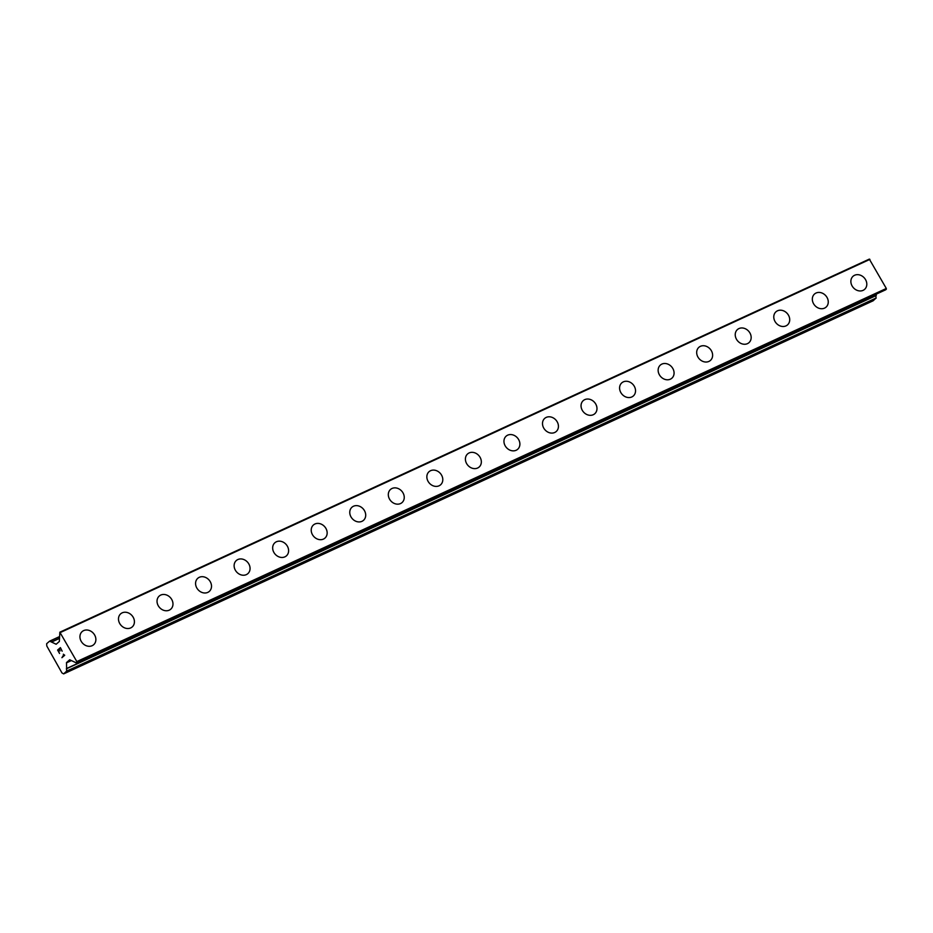 <?xml version="1.0" encoding="UTF-8"?>
<svg xmlns="http://www.w3.org/2000/svg" width="933" height="933" viewBox="0 0 933 933"><rect width="100%" height="100%" fill="white"/><g stroke="black" fill="none" stroke-linecap="round" stroke-linejoin="round"><path stroke-width="1.4" d="M82.162 631.571A8.735 7.336 -131.2 0 1 83.655 630.603A8.735 7.336 -131.2 0 1 94.081 634.148A8.735 7.336 -131.2 0 1 93.65 644.726A8.735 7.336 -131.2 0 1 92.157 645.694A8.735 7.336 -131.2 0 1 81.731 642.149A8.735 7.336 -131.2 0 1 82.162 631.571A8.735 7.336 -131.2 0 1 83.655 630.603A8.735 7.336 -131.2 0 1 94.093 634.148A8.735 7.336 -131.2 0 1 93.65 644.726M120.707 613.797A8.735 7.336 -131.2 0 1 122.2 612.841A8.735 7.336 -131.2 0 1 132.626 616.386A8.735 7.336 -131.2 0 1 132.194 626.953A8.735 7.336 -131.2 0 1 130.702 627.921A8.735 7.336 -131.2 0 1 120.275 624.375A8.735 7.336 -131.2 0 1 120.707 613.797A8.735 7.336 -131.2 0 1 122.2 612.841A8.735 7.336 -131.2 0 1 132.638 616.375A8.735 7.336 -131.2 0 1 132.206 626.953M159.251 596.035A8.735 7.336 -131.2 0 1 160.756 595.067A8.735 7.336 -131.2 0 1 171.182 598.613A8.735 7.336 -131.2 0 1 170.751 609.191A8.735 7.336 -131.2 0 1 169.246 610.159A8.735 7.336 -131.2 0 1 158.82 606.613A8.735 7.336 -131.2 0 1 159.251 596.035A8.735 7.336 -131.2 0 1 160.744 595.067A8.735 7.336 -131.2 0 1 171.182 598.613A8.735 7.336 -131.2 0 1 170.751 609.191M197.796 578.273A8.735 7.336 -131.2 0 1 199.3 577.305A8.735 7.336 -131.2 0 1 209.727 580.851A8.735 7.336 -131.2 0 1 209.295 591.417A8.735 7.336 -131.2 0 1 207.802 592.385A8.735 7.336 -131.2 0 1 197.364 588.84A8.735 7.336 -131.2 0 1 197.796 578.273A8.735 7.336 -131.2 0 1 199.289 577.305A8.735 7.336 -131.2 0 1 209.727 580.851A8.735 7.336 -131.2 0 1 209.295 591.417M237.833 559.543A8.735 7.336 -131.2 0 1 248.271 563.077A8.735 7.336 -131.2 0 1 247.84 573.655A8.735 7.336 -131.2 0 1 246.347 574.623A8.735 7.336 -131.2 0 1 235.909 571.078A8.735 7.336 -131.2 0 1 236.352 560.5A8.735 7.336 -131.2 0 1 237.833 559.543M236.352 560.5A8.735 7.336 -131.2 0 1 237.845 559.532A8.735 7.336 -131.2 0 1 248.271 563.077A8.735 7.336 -131.2 0 1 247.84 573.655M274.897 542.738A8.735 7.336 -131.2 0 1 276.39 541.77A8.735 7.336 -131.2 0 1 286.816 545.315A8.735 7.336 -131.2 0 1 286.384 555.893A8.735 7.336 -131.2 0 1 284.892 556.849A8.735 7.336 -131.2 0 1 274.454 553.316A8.735 7.336 -131.2 0 1 274.897 542.738A8.735 7.336 -131.2 0 1 276.39 541.77A8.735 7.336 -131.2 0 1 286.828 545.315A8.735 7.336 -131.2 0 1 286.384 555.881M313.441 524.964A8.735 7.336 -131.2 0 1 314.934 523.996A8.735 7.336 -131.2 0 1 325.36 527.553A8.735 7.336 -131.2 0 1 324.929 538.119A8.735 7.336 -131.2 0 1 323.436 539.087A8.735 7.336 -131.2 0 1 313.01 535.542A8.735 7.336 -131.2 0 1 313.441 524.964A8.735 7.336 -131.2 0 1 314.934 524.008A8.735 7.336 -131.2 0 1 325.372 527.542A8.735 7.336 -131.2 0 1 324.929 538.119M351.986 507.202A8.735 7.336 -131.2 0 1 353.479 506.234A8.735 7.336 -131.2 0 1 363.905 509.78A8.735 7.336 -131.2 0 1 363.473 520.357A8.735 7.336 -131.2 0 1 361.981 521.325A8.735 7.336 -131.2 0 1 351.554 517.78A8.735 7.336 -131.2 0 1 351.986 507.202A8.735 7.336 -131.2 0 1 353.479 506.234A8.735 7.336 -131.2 0 1 363.917 509.78A8.735 7.336 -131.2 0 1 363.485 520.357M390.53 489.44A8.735 7.336 -131.2 0 1 392.035 488.472A8.735 7.336 -131.2 0 1 402.461 492.018A8.735 7.336 -131.2 0 1 402.03 502.584A8.735 7.336 -131.2 0 1 400.537 503.552A8.735 7.336 -131.2 0 1 390.099 500.006A8.735 7.336 -131.2 0 1 390.53 489.44A8.735 7.336 -131.2 0 1 392.023 488.472A8.735 7.336 -131.2 0 1 402.461 492.018A8.735 7.336 -131.2 0 1 402.03 502.584M429.075 471.666A8.735 7.336 -131.2 0 1 430.579 470.699A8.735 7.336 -131.2 0 1 441.006 474.244A8.735 7.336 -131.2 0 1 440.574 484.822A8.735 7.336 -131.2 0 1 439.081 485.79A8.735 7.336 -131.2 0 1 428.644 482.244A8.735 7.336 -131.2 0 1 429.075 471.666A8.735 7.336 -131.2 0 1 430.568 470.71A8.735 7.336 -131.2 0 1 441.006 474.244A8.735 7.336 -131.2 0 1 440.574 484.822M467.631 453.904A8.735 7.336 -131.2 0 1 469.124 452.937A8.735 7.336 -131.2 0 1 479.55 456.482A8.735 7.336 -131.2 0 1 479.119 467.048A8.735 7.336 -131.2 0 1 477.626 468.016A8.735 7.336 -131.2 0 1 467.188 464.471A8.735 7.336 -131.2 0 1 467.631 453.904A8.735 7.336 -131.2 0 1 469.124 452.937A8.735 7.336 -131.2 0 1 479.55 456.482A8.735 7.336 -131.2 0 1 479.119 467.06M506.176 436.131A8.735 7.336 -131.2 0 1 507.669 435.163A8.735 7.336 -131.2 0 1 518.095 438.72A8.735 7.336 -131.2 0 1 517.663 449.286A8.735 7.336 -131.2 0 1 516.171 450.254A8.735 7.336 -131.2 0 1 505.744 446.709A8.735 7.336 -131.2 0 1 506.176 436.131A8.735 7.336 -131.2 0 1 507.669 435.175A8.735 7.336 -131.2 0 1 518.107 438.708A8.735 7.336 -131.2 0 1 517.663 449.286M544.72 418.369A8.735 7.336 -131.2 0 1 546.213 417.401A8.735 7.336 -131.2 0 1 556.639 420.946A8.735 7.336 -131.2 0 1 556.208 431.524A8.735 7.336 -131.2 0 1 554.715 432.492A8.735 7.336 -131.2 0 1 544.289 428.947A8.735 7.336 -131.2 0 1 544.72 418.369A8.735 7.336 -131.2 0 1 546.213 417.401A8.735 7.336 -131.2 0 1 556.651 420.946A8.735 7.336 -131.2 0 1 556.208 431.524M583.265 400.607A8.735 7.336 -131.2 0 1 584.758 399.639A8.735 7.336 -131.2 0 1 595.196 403.173A8.735 7.336 -131.2 0 1 594.764 413.751A8.735 7.336 -131.2 0 1 593.26 414.719A8.735 7.336 -131.2 0 1 582.833 411.173A8.735 7.336 -131.2 0 1 583.265 400.607A8.735 7.336 -131.2 0 1 584.758 399.639A8.735 7.336 -131.2 0 1 595.184 403.184A8.735 7.336 -131.2 0 1 594.753 413.751M621.81 382.833A8.735 7.336 -131.2 0 1 623.314 381.865A8.735 7.336 -131.2 0 1 633.74 385.411A8.735 7.336 -131.2 0 1 633.309 395.989A8.735 7.336 -131.2 0 1 631.816 396.957A8.735 7.336 -131.2 0 1 621.378 393.411A8.735 7.336 -131.2 0 1 621.81 382.833A8.735 7.336 -131.2 0 1 623.302 381.877A8.735 7.336 -131.2 0 1 633.74 385.411A8.735 7.336 -131.2 0 1 633.309 395.989M660.354 365.071A8.735 7.336 -131.2 0 1 661.847 364.103A8.735 7.336 -131.2 0 1 672.285 367.649A8.735 7.336 -131.2 0 1 671.853 378.227A8.735 7.336 -131.2 0 1 670.361 379.183A8.735 7.336 -131.2 0 1 659.923 375.637A8.735 7.336 -131.2 0 1 660.366 365.071A8.735 7.336 -131.2 0 1 661.859 364.103A8.735 7.336 -131.2 0 1 672.285 367.649A8.735 7.336 -131.2 0 1 671.853 378.215M698.899 347.298A8.735 7.336 -131.2 0 1 700.403 346.341A8.735 7.336 -131.2 0 1 710.829 349.875A8.735 7.336 -131.2 0 1 710.398 360.453A8.735 7.336 -131.2 0 1 708.905 361.421A8.735 7.336 -131.2 0 1 698.467 357.875A8.735 7.336 -131.2 0 1 698.91 347.298A8.735 7.336 -131.2 0 1 700.403 346.33A8.735 7.336 -131.2 0 1 710.829 349.875A8.735 7.336 -131.2 0 1 710.398 360.453M737.455 329.536A8.735 7.336 -131.2 0 1 738.948 328.568A8.735 7.336 -131.2 0 1 749.374 332.113A8.735 7.336 -131.2 0 1 748.942 342.691A8.735 7.336 -131.2 0 1 747.45 343.647A8.735 7.336 -131.2 0 1 737.023 340.113A8.735 7.336 -131.2 0 1 737.455 329.536A8.735 7.336 -131.2 0 1 738.948 328.568A8.735 7.336 -131.2 0 1 749.386 332.113A8.735 7.336 -131.2 0 1 748.942 342.679M775.999 311.774A8.735 7.336 -131.2 0 1 777.492 310.806A8.735 7.336 -131.2 0 1 787.918 314.351A8.735 7.336 -131.2 0 1 787.487 324.917A8.735 7.336 -131.2 0 1 785.994 325.885A8.735 7.336 -131.2 0 1 775.568 322.34A8.735 7.336 -131.2 0 1 775.999 311.762A8.735 7.336 -131.2 0 1 777.492 310.794A8.735 7.336 -131.2 0 1 787.93 314.339A8.735 7.336 -131.2 0 1 787.487 324.917M814.544 294A8.735 7.336 -131.2 0 1 816.037 293.032A8.735 7.336 -131.2 0 1 826.463 296.577A8.735 7.336 -131.2 0 1 826.032 307.155A8.735 7.336 -131.2 0 1 824.539 308.123A8.735 7.336 -131.2 0 1 814.112 304.578A8.735 7.336 -131.2 0 1 814.544 294A8.735 7.336 -131.2 0 1 816.037 293.032A8.735 7.336 -131.2 0 1 826.475 296.577A8.735 7.336 -131.2 0 1 826.043 307.155M853.089 276.238A8.735 7.336 -131.2 0 1 854.593 275.27A8.735 7.336 -131.2 0 1 865.019 278.815A8.735 7.336 -131.2 0 1 864.588 289.382A8.735 7.336 -131.2 0 1 863.095 290.35A8.735 7.336 -131.2 0 1 852.657 286.804A8.735 7.336 -131.2 0 1 853.089 276.238A8.735 7.336 -131.2 0 1 854.581 275.27A8.735 7.336 -131.2 0 1 865.019 278.815A8.735 7.336 -131.2 0 1 864.588 289.382M885.709 289.778L886.315 288.472L869.323 259.106L59.875 632.189M76.261 662.873L885.767 289.755L76.261 662.873L69.718 659.771L66.523 662.547L66.64 671.119L63.654 673.894L61.975 672.95L46.802 646.009L46.65 643.723L49.601 641.146L56.155 644.248L59.35 641.472L59.84 632.201L76.833 661.579L76.296 662.85M876.192 294.163L876.274 295.318L66.791 668.425M66.791 668.518L876.274 295.318M875.819 295.691L876.11 298.024L66.64 671.119M63.654 673.894L873.125 300.799L876.11 298.024M60.458 648.167L62.161 651.199L60.458 648.167L59.327 649.146L60.074 650.966L59.141 649.31L60.085 650.954M59.141 649.31L58.021 650.278L59.549 653.485L57.613 650.044L60.412 647.607L62.161 651.199M60.412 647.607L57.624 650.044L59.56 653.473M63.327 654.22L64.715 655.258L61.916 657.695L63.654 654.908L61.928 657.683M869.918 259.374L60.435 632.481M886.315 288.472L76.833 661.579M59.152 636.749L49.636 641.146L59.152 636.749M59.164 636.842L49.764 641.181M59.269 638.499L51.851 641.916M869.451 259.117L59.98 632.224M886.35 289.102L76.868 662.208M886.292 289.288L76.821 662.395M71.083 660.447L66.523 662.547M71.351 660.599L66.43 662.862M875.83 295.714L66.348 668.821M876.064 298.233L66.581 671.34M59.257 638.417L51.723 641.892M869.323 259.106L59.84 632.201M876.192 295.528L66.71 668.623"/></g></svg>
